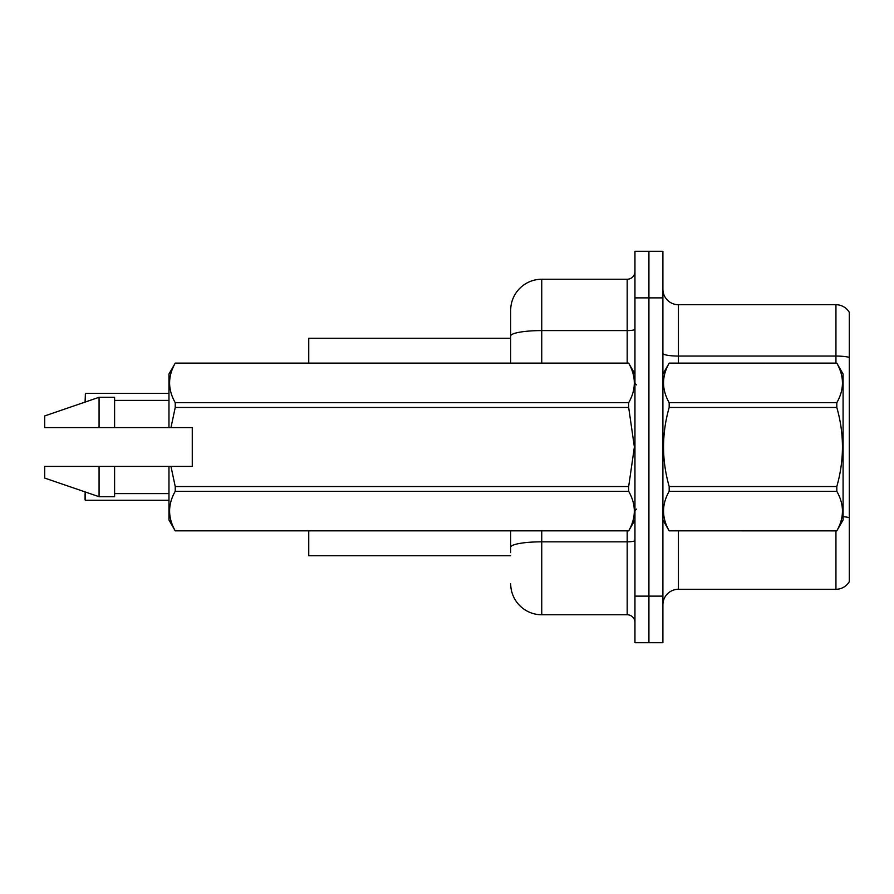 <?xml version="1.0" encoding="UTF-8"?>
<svg xmlns="http://www.w3.org/2000/svg" width="894" height="894" viewBox="0 0 894 894"><rect width="100%" height="100%" fill="white"/><g stroke="black" fill="none" stroke-linecap="round" stroke-linejoin="round"><path stroke-width="1.34" d="M510.686 363.12L510.686 335.988L510.686 338.267L308.754 338.267L308.754 363.12M510.686 555.733L308.754 555.733L308.754 530.88M662.901 604.813A15.533 15.533 0 0 1 678.434 589.28L835.946 589.28L835.946 530.88M648.921 596.119L648.921 642.719L662.901 642.719L662.901 596.119L648.921 596.119L648.921 642.719L634.952 642.719L634.952 596.119L648.921 596.119L648.921 297.881L648.921 596.119M634.952 596.119L634.952 251.281L648.921 251.281L648.921 297.881L648.921 251.281L662.901 251.281L662.901 596.119M849.3 312.33A15.533 15.533 0 0 0 835.946 304.72A15.533 15.533 0 0 1 849.3 312.33L849.3 581.67A15.533 15.533 0 0 1 835.946 589.28M849.3 357.388L849.3 358.215L849.3 357.388A15.533 2.693 180 0 0 835.946 356.058L835.946 304.72L678.434 304.72A15.533 15.533 0 0 1 662.901 289.187A15.533 15.533 0 0 0 678.434 304.72L678.434 363.12M849.3 358.215L849.3 517.682A15.533 2.693 180 0 0 843.087 516.665M510.686 552.626L510.686 530.88M541.753 530.88L541.753 614.759L627.186 614.759L627.186 530.88M541.753 279.241L541.753 330.59A31.066 5.398 180 0 0 510.686 335.988L510.686 310.307A31.066 31.066 0 0 1 541.753 279.241L627.186 279.241A7.767 7.767 0 0 0 634.952 271.474M510.686 310.307L510.686 327.394M634.952 622.526A7.767 7.767 0 0 0 627.186 614.759M541.753 614.759A31.066 31.066 0 0 1 510.686 583.693M85.086 402.088L85.399 393.416L168.966 393.416M662.901 373.994L669.181 363.12L836.806 363.12L843.087 373.994L843.087 520.006L836.806 530.835C844.327 517.704 844.327 504.529 836.806 491.298L669.181 491.298C661.661 504.417 661.661 517.604 669.181 530.835L836.806 530.88M836.806 363.12L669.181 363.165C661.661 376.296 661.661 389.471 669.181 402.702L669.181 407.463C661.661 433.758 661.661 460.108 669.181 486.537L669.181 491.298M669.181 402.702L836.806 402.702C844.327 389.583 844.327 376.396 836.806 363.165M836.806 402.702L836.806 407.463L669.181 407.463M669.181 486.537L836.806 486.537C844.327 460.108 844.327 433.758 836.806 407.463M836.806 486.537L836.806 491.298M662.901 520.006L669.181 530.88M669.181 530.835L836.806 530.835M170.966 427.589L192.266 427.589L192.266 466.411L170.966 466.411L175.235 486.537L628.672 486.537L634.382 447L628.672 407.463L175.235 407.463L170.966 427.589L168.966 427.589L168.966 373.994L175.235 363.165C167.726 376.296 167.726 389.471 175.235 402.702L628.672 402.702C636.193 389.583 636.193 376.396 628.672 363.165L175.235 363.165M628.672 486.537L628.672 491.298L175.235 491.298C167.726 504.417 167.726 517.604 175.235 530.835L628.672 530.835C636.193 517.704 636.193 504.529 628.672 491.298M170.966 466.411L168.966 466.411L168.966 520.006L175.235 530.88M175.235 486.537L175.235 491.298M168.966 466.411L114.6 466.411L114.6 496.706L99.066 496.706L99.066 466.411L44.7 466.411L44.7 478.066L99.066 496.706M114.6 466.411L99.066 466.411M44.7 466.411L65.24 466.411M634.952 373.994L628.672 363.165M628.672 402.702L628.672 407.463M175.235 530.835L628.672 530.835M175.235 402.702L175.235 407.463M99.066 397.294L99.066 427.589L44.7 427.589L44.7 415.933L99.066 397.294L114.6 397.294L114.6 427.589L168.966 427.589M99.066 427.589L114.6 427.589M85.399 492.024L85.399 500.271L85.086 491.912M85.399 500.271L168.966 500.271M85.086 499.958L85.086 494.058M678.434 530.88L678.434 589.28M835.946 363.12L835.946 356.058L678.434 356.058A15.533 2.693 0 0 1 662.901 353.365M662.901 297.881L634.952 297.881M634.952 540.49A7.767 1.352 0 0 1 627.186 541.831L541.753 541.831A31.066 5.398 180 0 0 510.686 547.229M541.753 363.12L541.753 330.59L627.186 330.59L627.186 279.241M627.186 363.12L627.186 330.59A7.767 1.352 0 0 0 634.952 329.238M85.399 393.416L85.399 401.976M636.506 384.867L634.952 383.314M634.952 520.006L628.672 530.88M114.6 493.6L168.966 493.6M175.235 363.12L628.672 363.12M114.6 400.4L168.966 400.4M636.506 509.133L634.952 510.686"/></g></svg>
